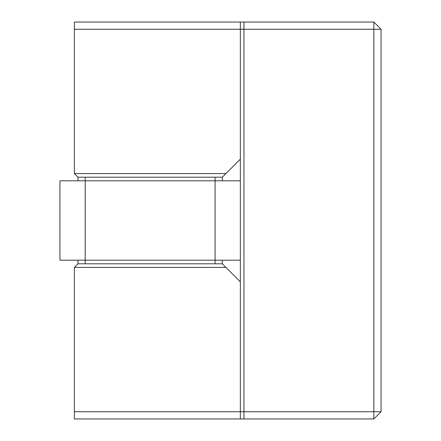 <?xml version="1.0" encoding="UTF-8"?>
<svg xmlns="http://www.w3.org/2000/svg" width="441" height="441" viewBox="0 0 441 441"><rect width="100%" height="100%" fill="white"/><g stroke="black" fill="none" stroke-linecap="round" stroke-linejoin="round"><path stroke-width="0.66" d="M215.087 263.801L222.303 263.801L222.303 260.19L222.303 263.801L225.913 267.406L74.369 267.406L74.369 411.734L74.369 267.406L225.913 267.406L240.345 281.838L240.345 418.95L74.369 418.95L74.369 411.734L240.345 411.734L240.345 281.838L222.303 263.801L215.087 263.801L215.087 260.19L215.087 263.801L85.196 263.801L215.087 263.801M222.303 177.199L77.974 177.199L77.974 180.81L77.974 177.199L85.196 177.199L85.196 180.81L85.196 177.199L215.087 177.199L215.087 180.81L215.087 177.199L222.303 177.199L222.303 180.81L222.303 177.199L240.345 159.162L240.345 29.266L74.369 29.266L74.369 173.594L225.913 173.594L222.303 177.199M74.369 22.05L240.345 22.05L240.345 159.162L225.913 173.594L74.369 173.594L74.369 22.05L74.369 29.266L240.345 29.266L240.345 22.05L74.369 22.05M85.196 260.19L85.196 263.801L85.196 260.19L240.345 260.19L215.087 260.19L215.087 180.81L215.087 260.19L85.196 260.19L85.196 180.81L85.196 260.19L59.937 260.19L85.196 260.19M77.974 263.801L77.974 260.19L77.974 263.801L85.196 263.801L77.974 263.801L74.369 267.406L77.974 263.801M74.369 411.734L74.369 418.95L240.345 418.95L240.345 411.734L74.369 411.734M74.369 173.594L77.974 177.199L74.369 173.594M240.345 180.81L59.937 180.81L59.937 260.19L59.937 180.81L240.345 180.81M240.345 22.05L243.956 22.05L243.956 29.266L240.345 29.266L240.345 411.734L243.956 411.734L243.956 29.266L243.956 418.95L240.345 418.95L240.345 22.05L240.345 29.266L243.956 29.266L243.956 22.05L240.345 22.05M243.956 418.95L243.956 411.734L240.345 411.734L240.345 418.95L243.956 418.95L243.956 411.734L373.847 411.734L373.847 29.266L243.956 29.266L243.956 411.734L243.956 22.05L373.847 22.05L243.956 22.05L243.956 29.266L373.847 29.266L373.847 22.05L381.063 29.266L381.063 411.734L373.847 418.95L243.956 418.95L373.847 418.95L373.847 411.734L243.956 411.734L243.956 418.95M381.063 29.266L373.847 22.05L373.847 29.266L381.063 29.266L373.847 29.266L373.847 418.95L381.063 411.734L373.847 411.734L381.063 411.734L381.063 29.266"/></g></svg>
